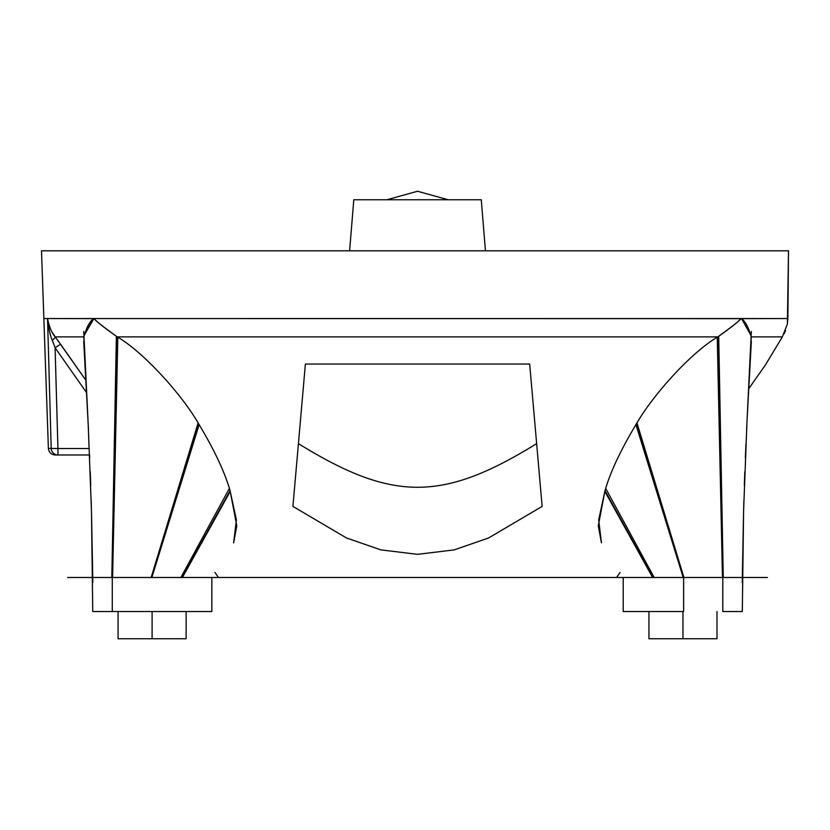 <?xml version="1.0" encoding="UTF-8"?>
<svg xmlns="http://www.w3.org/2000/svg" width="830" height="830" viewBox="0 0 830 830"><rect width="100%" height="100%" fill="white"/><g stroke="black" fill="none" stroke-linecap="round" stroke-linejoin="round"><path stroke-width="1.25" d="M298.427 443.645C392.569 501.808 442.494 501.808 536.647 443.645C442.494 501.808 392.569 501.808 298.427 443.645M616.576 577.493L218.487 577.493L214.96 572.461L218.487 577.493L616.576 577.493L620.103 572.461L616.576 577.493M233.624 542.81L236.394 519.881L230.066 490.655C224.712 471.969 214.192 449.621 198.526 423.601C180.805 392.901 142.231 351.225 117.238 336.876C104.009 327.57 96.373 321.49 94.34 318.637L47.549 318.544L51.19 448.418L57.944 448.532L55.091 347.77L60.58 344.222L85.915 380.327L55.247 336.876L83.872 336.876L55.247 336.876L52.425 332.654L55.247 336.876C51.813 333.141 49.24 327.03 47.549 318.554L48.005 323.109L47.549 318.544L740.713 318.647C738.679 321.501 731.054 327.58 717.826 336.876C692.832 351.225 654.268 392.901 636.548 423.601C620.871 449.621 610.351 471.969 604.997 490.655L598.669 519.881L601.439 542.81M95.803 611.523L112.278 611.523L112.278 577.493L117.238 336.876L717.826 336.876L117.238 336.876C104.009 327.57 96.373 321.49 94.34 318.637L93.396 318.71L84.131 335.403L93.915 318.544L787.898 318.544L788.5 250.805L485.446 250.805L788.5 250.805L787.38 324.032L787.898 318.544L740.713 318.647C738.679 321.501 731.054 327.58 717.826 336.876L722.785 577.493L722.785 611.523L722.785 577.493L717.826 336.876C731.427 327.072 739.219 320.961 741.2 318.544C745.205 321.096 748.536 327.207 751.192 336.876L782.368 336.876L765.509 364.806L748.691 388.824L765.509 364.806L782.379 336.845M529.675 364.048L305.388 364.048L292.928 506.414L346.504 537.975L380.856 549.885L417.532 554.336L454.207 549.885L488.559 537.975L542.135 506.414L529.675 364.048L305.388 364.048L292.928 506.414L346.504 537.975L380.856 549.885L417.532 554.336L454.207 549.885L488.559 537.975L542.135 506.414L529.675 364.048M787.898 318.544L787.38 324.032L782.368 336.876L751.192 336.876C748.619 327.57 745.413 321.501 741.574 318.658L750.922 335.372M784.163 333.743L785.553 330.599L784.163 333.743M57.685 340.175L59.189 342.261L57.685 340.175M57.944 454.985A6.806 6.754 -90 0 1 51.19 448.418L57.944 448.532L55.091 347.77L86.579 392.632L55.091 347.77L52.321 340.373A6.806 1.297 143.1 0 0 55.247 336.876L81.143 373.531L60.58 344.222L55.091 347.77L52.321 340.373C50.215 335.87 48.628 328.597 47.549 318.554L43.866 318.544L47.549 318.544L51.19 448.418L48.389 448.418L51.19 448.418A6.806 6.754 90 0 0 57.944 454.985L57.944 448.532L89.329 448.532L57.944 448.532L57.944 454.985L89.599 454.985L55.195 454.985C51.128 454.581 48.866 452.392 48.389 448.418L43.855 318.544M52.581 341.057L53.742 344.108L52.581 341.057M54.666 346.618L54.936 347.345M48.773 327.954L49.022 329.168L48.773 327.954M49.925 333.006L50.713 335.756L49.925 333.006M49.126 325.422L48.13 321.812L49.126 325.422M787.38 324.032L782.368 336.876M683.63 611.523L683.63 577.493L683.63 611.523L623.216 611.523L623.216 577.493M182.071 577.493L230.066 490.655C224.712 471.969 214.192 449.621 198.526 423.601L151.434 577.493L198.526 423.601C214.192 449.621 224.712 471.969 230.066 490.655L182.071 577.493L230.066 490.655L182.071 577.493L230.066 490.655L236.778 525.826L233.655 542.758L236.384 519.839L230.066 490.655L182.071 577.493L230.066 490.655C224.712 471.969 214.192 449.621 198.526 423.601L151.434 577.493L198.526 423.601C180.805 392.901 142.231 351.225 117.238 336.876L112.278 577.493L112.278 611.523L92.742 611.523L91.476 511.415L88.146 423.196L91.476 511.415L92.742 577.493M211.847 577.493L211.847 611.523L112.278 611.523M230.066 490.655C224.712 471.969 214.192 449.621 198.526 423.601C180.805 392.901 142.231 351.225 117.238 336.876C103.636 327.072 95.844 320.961 93.863 318.544C89.858 321.096 86.538 327.207 83.872 336.876L87.939 418.849L83.716 341.483M601.428 542.789L598.679 519.839L604.997 490.655C610.351 471.969 620.871 449.621 636.548 423.601C654.268 392.901 692.832 351.225 717.826 336.876L722.785 577.493L717.826 336.876C731.427 327.072 739.219 320.961 741.2 318.544C745.205 321.096 748.536 327.207 751.192 336.876L747.125 418.849L751.347 341.483M742.321 577.493L743.587 511.415L746.917 423.196L743.587 511.415L742.321 611.523L722.785 611.523M601.408 542.758L598.285 525.826L604.997 490.655L652.992 577.493L604.997 490.655C610.351 471.969 620.871 449.621 636.548 423.601L683.63 577.493L636.548 423.601C654.268 392.901 692.832 351.225 717.826 336.876L722.785 577.493L717.826 336.876C731.427 327.072 739.219 320.961 741.2 318.544C745.205 321.096 748.536 327.207 751.192 336.876M43.866 318.544L41.5 250.805L485.446 250.805L349.617 250.805L353.788 199.76L481.276 199.76L353.788 199.76L349.617 250.805M481.276 199.76L485.446 250.805L481.276 199.76M52.321 340.373C50.215 335.87 48.628 328.597 47.549 318.554C49.24 327.03 51.813 333.141 55.247 336.876A6.806 1.297 -36.9 0 1 52.321 340.373M716.996 611.523L716.996 638.747L682.966 638.747L682.966 611.523L682.966 638.747L648.936 638.747L648.936 611.523M682.966 638.747L648.936 638.747L682.966 638.747M186.128 611.523L186.128 638.747L118.068 638.747L152.097 638.747L152.097 611.523L152.097 638.747L118.068 638.747L118.068 611.523M598.139 577.493L767.387 577.493M605.692 488.424L654.175 577.493M652.992 577.493L604.997 490.655C610.351 471.969 620.871 449.621 636.548 423.601C654.268 392.901 692.832 351.225 717.826 336.876L722.785 577.493M751.337 331.502L746.595 429.826M717.245 337.229L722.474 577.493M735.349 318.544L745.776 318.544M751.243 337.229L747.104 419.264M635.925 424.597L683.204 577.493M718.707 336.337L723.252 577.493M604.79 491.319L652.639 577.493M636.963 422.927L683.91 577.493M236.934 577.493L67.676 577.493M229.371 488.424L180.888 577.493M230.273 491.319L182.424 577.493M198.1 422.927L151.153 577.493M199.138 424.597L151.859 577.493M116.366 336.337L111.811 577.493M151.434 577.493L198.526 423.601C180.805 392.901 142.231 351.225 117.238 336.876L112.278 577.493L117.238 336.876C103.636 327.072 95.844 320.961 93.863 318.544C89.858 321.096 86.538 327.207 83.872 336.876C86.538 327.207 89.858 321.096 93.863 318.544C95.844 320.961 103.636 327.072 117.238 336.876L112.278 577.493M117.819 337.229L112.59 577.493M99.714 318.544L89.287 318.544M83.82 337.229L87.959 419.264M83.726 331.502L88.468 429.826M604.997 490.655C610.351 471.969 620.871 449.621 636.548 423.601L683.63 577.493L636.548 423.601C654.268 392.901 692.832 351.225 717.826 336.876M417.532 191.253L386.863 199.76L417.532 191.253L386.863 199.76L417.532 191.253L386.863 199.76L417.532 191.253L448.21 199.76L417.532 191.253M636.548 423.601L683.63 577.493M198.526 423.601C180.805 392.901 142.231 351.225 117.238 336.876M743.867 500.978L743.69 507.265M744.323 485.612L744.811 471.658L744.323 485.612M91.196 500.978L91.373 507.265M90.74 485.612L90.252 471.658L90.74 485.612M89.713 457.828L89.599 454.985L89.713 457.828M87.99 420.022L87.939 418.849L87.99 420.022M747.073 420.022L747.125 418.849L747.073 420.022M747.135 418.766L751.347 341.462M746.917 423.103L743.597 511.041L742.248 582.567M745.35 457.828L745.952 443.822M747.519 411.037L748.058 400.745M748.266 396.678L748.691 388.824M88.146 423.103L91.466 511.041L92.815 582.567M88.229 424.919L83.716 341.462"/></g></svg>
